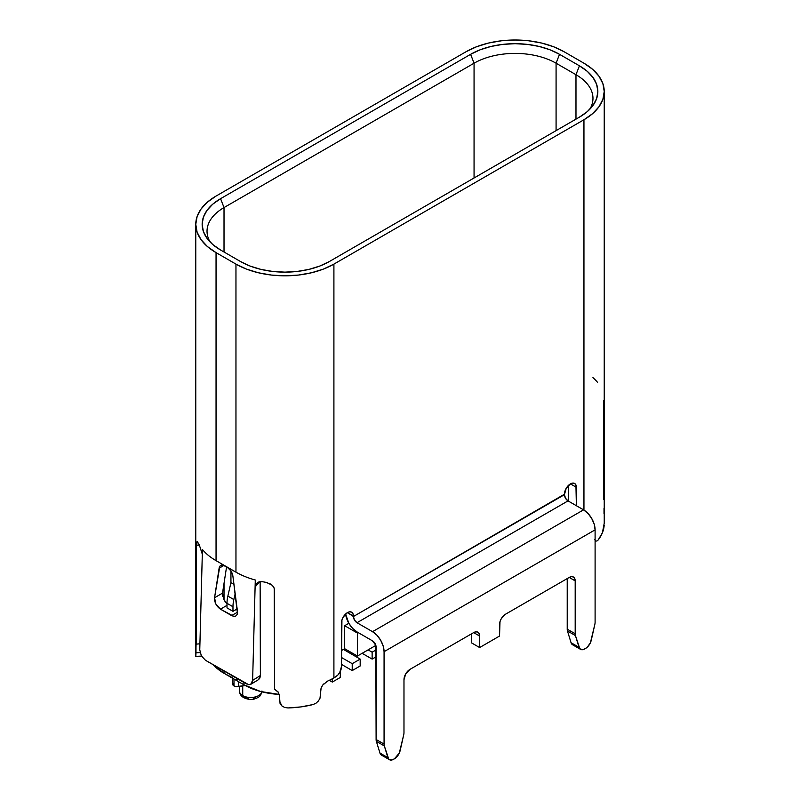 <?xml version="1.0" encoding="UTF-8"?>
<svg xmlns="http://www.w3.org/2000/svg" width="800" height="800" viewBox="0 0 800 800"><rect width="100%" height="100%" fill="white"/><g stroke="black" fill="none" stroke-linecap="round" stroke-linejoin="round"><path stroke-width="1.2" d="M261.85 691.87A11.26 6.5 180 0 1 254.29 697.15A11.26 6.5 180 0 1 242.73 695.59A4.5 2.6 120 0 0 243.66 697.65A4.5 2.6 -60 0 1 242.73 695.59A11.26 6.5 0 0 0 254.32 697.15A11.26 6.5 0 0 0 261.86 691.83M242.73 685.93L242.73 695.59L242.73 685.93M232.65 678.28L232.65 684.1A4.5 2.6 0 0 0 233.97 685.94L233.97 679.04A4.5 2.6 180 0 1 232.65 677.2M258.84 581.96L256.4 583.51L255.21 586.82L260.13 581.36L255.21 586.82L255.29 580.01A69.26 39.99 180 0 1 236.08 572.22A69.26 39.99 180 0 1 235.96 572.15A69.26 39.99 0 0 0 236.08 572.22A69.26 39.99 0 0 0 255.29 580.01L255.21 586.82L255.82 584.36L257.5 582.58L260.04 581.7L263.08 581.82A69.26 39.99 0 0 0 266.31 582.39L272.14 585.18L273.94 587.6L274.58 590.31L274.58 689.15L278.12 691.95L279.44 695.74L280.08 703.64L281.91 705.94L284.66 707.47L287.9 707.95A69.26 39.99 0 0 0 313.05 704.55L315.97 703.23L318.4 701L320 698.24L321.11 687.97L322.66 685.16L327.53 681.14A69.26 39.99 0 0 0 333.91 677.89L333.91 264.11A69.26 39.99 180 0 1 235.96 264.11L235.96 572.15L227 566.97L230.87 570.85L232.9 576.16L237.57 612.14L237.11 614.52L235.81 616.01L233.87 616.39L220.43 609.16L215.88 604.1L214.55 597.73L219.81 566.32L221.15 565.23L222.95 565.06L235.96 572.15L235.96 264.11L216.05 252.62L216.05 560.65L225.01 565.83L216.05 560.65L216.05 252.62A69.26 39.99 180 0 1 195.77 224.35A69.26 39.99 180 0 1 216.05 196.07L466.09 51.71A69.26 39.99 180 0 1 564.04 51.71L583.95 63.21A69.26 39.99 180 0 1 604.23 91.48A69.26 39.99 180 0 1 583.95 119.75L333.91 264.11L333.91 677.89L337.78 675.13L339.72 672.51L341.47 666.63L341.47 622.95A8.45 4.88 -60 0 1 347.44 612.61L349.73 611.81L351.67 612.19L352.96 613.68L353.42 616.51L564.44 494.22A8.45 4.88 -60 0 1 570.41 483.88L572.7 483.08L574.63 483.46L575.93 484.95L576.38 505.71L576.38 487.32L570.41 483.88L576.38 487.32A8.45 4.88 -60 0 0 574.63 483.46A8.45 4.88 -60 0 0 570.41 483.88L566.19 488.33L564.44 494.68A5.07 2.93 -120 0 0 568.02 500.89L565.49 498.21L564.44 494.68L353.42 616.51L354.47 620.04L357 622.72L372.53 631.68L376.95 635.25L380.69 640.3L383.19 646.07L384.07 651.68L384.07 744.09L376.11 739.5L375.84 645.35L372.53 640.88L357 631.91L352.58 628.35L348.83 623.3L345.59 614.02A16.33 9.43 60 0 0 357 631.91L358.19 632.6L357.4 633.06L344.66 625.71L348.83 623.3L344.66 625.71L357.4 633.06L357.4 656.05L344.66 648.7L341.47 650.53L344.66 648.7L344.66 625.71L344.66 648.7L357.4 656.05L375.85 645.4L357.4 656.05L357.4 633.06L358.19 632.6L372.53 640.88A5.07 2.93 60 0 1 376.11 647.09L376.11 739.5A8.45 4.88 120 0 0 376.36 741.33A8.45 4.88 -60 0 1 376.11 739.5L384.07 744.09A8.45 4.88 120 0 0 384.33 745.93L388.74 759.15L391.75 760L394.43 758.81L399.32 753.04L403.73 734.73A8.45 4.88 120 0 0 403.98 732.6L403.98 679.73L405.73 673.84L409.95 669.38L473.66 632.6L409.95 669.38A8.45 4.88 -60 0 0 403.98 679.73L403.98 732.6A8.45 4.88 -60 0 1 403.73 734.73L400.15 750.59A8.45 4.88 -60 0 1 394.43 758.81L393.63 759.27A8.45 4.88 -60 0 1 389.41 759.68A8.45 4.88 -60 0 1 387.91 757.65L379.95 753.06L376.36 741.33L379.95 753.06A8.45 4.88 120 0 0 381.44 755.09L389.41 759.68M568.42 501.12L568.42 485.42L568.42 501.12M232.8 683.42L232.8 684.77L233.97 685.94L235.99 686.61L245.27 685.54L238.32 686.61L238.32 681.55L238.32 686.61A4.5 2.6 0 0 1 233.97 685.94L233.97 679.04L235.99 679.71M238.32 679.71A4.5 2.6 180 0 1 233.97 679.04L243.92 684.79L243.92 682.49L243.92 684.79A58 33.48 0 0 0 279.29 694.43L260.63 691.51L243.92 684.79L224.02 673.29L213.38 664.85A58 33.48 0 0 0 224.02 673.29L224.02 670.99L224.02 673.29L232.8 677.87M235.8 616.01L233.87 616.39L231.58 615.59L220.43 609.16C216.35 606.21 214.39 602.4 214.55 597.73L222.51 593.14L224.02 599.82L224.02 583.38L226.59 566.74L222.51 593.14L222.75 596.62M260.13 581.69L260.38 675.51L259.91 678.02L258.56 679.62L260.38 675.51L260.13 581.69M383.79 755.4L382.1 755.36L379.95 753.06L387.91 757.65L384.33 745.93A8.45 4.88 -60 0 1 384.07 744.09L384.07 651.68L595.1 529.85A16.33 9.43 -120 0 0 583.55 509.85L372.53 631.68L583.55 509.85L568.02 500.89L357 622.72L372.53 631.68A16.33 9.43 60 0 1 384.07 651.68L595.1 529.85L595.1 622.26A8.45 4.88 -60 0 1 594.84 624.39L591.26 640.25A8.45 4.88 -60 0 1 585.54 648.47L584.74 648.93A8.45 4.88 -60 0 1 580.52 649.35A8.45 4.88 -60 0 1 579.02 647.31L575.44 635.59A8.45 4.88 -60 0 1 575.19 633.76L575.19 580.88L569.22 577.44L505.51 614.22L569.22 577.44L571.5 576.64L573.44 577.02L574.73 578.51L575.19 580.88L575.19 633.76A8.45 4.88 120 0 0 575.44 635.59L579.85 648.81L582.87 649.66L585.54 648.47L587.42 647.03L590.43 642.71L594.84 624.39A8.45 4.88 120 0 0 595.1 622.26L595.1 529.85L594.22 524.24L591.71 518.47L587.97 513.42L583.55 509.85L568.02 500.89L357 622.72A5.07 2.93 60 0 1 353.42 616.51L347.44 612.61A8.45 4.88 -60 0 1 351.67 612.19A8.45 4.88 -60 0 1 353.42 616.05L347.44 612.61L343.22 617.06L341.93 620.05L341.47 666.63A8.45 4.88 -60 0 1 335.5 676.97L333.91 677.89A69.26 39.99 180 0 1 327.53 681.14L326.74 681.54M597.57 382.4A69.26 39.99 0 0 0 592.94 377.63M196.1 644.61L196.55 545.25L199.31 545.01A69.26 39.99 180 0 1 198.32 543.13A69.26 39.99 0 0 0 199.31 545L202.31 554.2M556.08 63.21L575.98 74.7L575.98 119.14L575.98 74.7A58 33.48 180 0 1 592.97 98.38A58 33.48 180 0 1 589.87 109.17A58 33.48 0 0 0 575.98 74.7L579.43 65.81L587.25 71.31L593.06 77.59L596.64 84.4L597.85 91.48L596.64 98.56L593.06 105.37L587.25 111.65L579.43 117.15L329.39 261.51L319.86 266.02L308.99 269.38L297.2 271.44L284.93 272.14L272.67 271.44L260.87 269.38L250 266.02L240.48 261.51L220.57 250.01L212.75 244.51L206.94 238.24L203.36 231.43L202.15 224.35L203.36 217.26L206.94 210.45L212.75 204.18L220.57 198.68L470.61 54.32L480.14 49.8L491.01 46.45L502.8 44.38L515.07 43.69L527.33 44.38L539.13 46.45L550 49.8L559.52 54.32L579.43 65.81L559.52 54.32L556.08 63.21L556.08 130.63L556.08 63.21A58 33.48 0 0 0 474.06 63.21L474.06 177.99L474.06 63.21A58 33.48 180 0 1 556.08 63.21L575.98 74.7L579.43 65.81A62.87 36.3 180 0 1 592.37 106.3A62.87 36.3 180 0 1 579.43 117.15L329.39 261.51A62.87 36.3 180 0 1 240.48 261.51L220.57 250.01A62.87 36.3 180 0 1 207.63 239.16A62.87 36.3 180 0 1 220.57 198.68L224.02 207.57L474.06 63.21L470.61 54.32L220.57 198.68L224.02 207.57L224.02 252L224.02 207.57L474.06 63.21L470.61 54.32A62.87 36.3 180 0 1 559.52 54.32L556.08 63.21M583.95 510.09L583.95 119.75L583.95 510.09M594.7 539.64L595.61 540.96L596.88 541.05L598.27 539.88L602.4 532.78L604.23 523.21L604.23 91.48L602.9 83.68L598.96 76.18L592.56 69.26L583.95 63.21L564.04 51.71L553.54 46.74L541.57 43.04L528.58 40.77L515.07 40L501.55 40.77L488.56 43.04L476.59 46.74L466.09 51.71L216.05 196.07L207.44 202.13L201.04 209.04L197.1 216.54L195.77 224.35L197.1 232.15L201.04 239.65L207.44 246.56L216.05 252.62L235.96 264.11L246.46 269.09L258.43 272.78L271.42 275.06L284.93 275.83L298.45 275.06L311.44 272.78L323.41 269.09L333.91 264.11L583.95 119.75L592.56 113.69L598.96 106.78L602.9 99.28L604.23 91.48M598.27 539.88L598.24 539.92A69.26 39.99 0 0 0 604.17 525.36L604.17 525.31M215.93 560.58L215.93 560.58A69.26 39.99 180 0 1 202.43 549.49A69.26 39.99 0 0 0 215.93 560.58M195.77 224.35L195.77 656.15L196.06 645.02L196.55 644.1L199.93 643.8L196.55 644.1L196.55 545.25L196.96 541.78L198.32 543.13M287.86 707.96L300.75 706.93L313.11 704.53M210.13 242.04A58 33.48 180 0 1 207.03 231.24A58 33.48 180 0 1 224.02 207.57A58 33.48 0 0 0 210.13 242.04M604.01 513.58L604.01 508.35M195.83 656.24L195.99 652.79L200.08 652.6L195.99 652.79L195.99 647.55M274.2 588.22L274.58 689.15L278.46 692.45L279.44 695.74L279.44 700.97L281.96 705.98M320.56 695.4L320.78 689.02M267.69 582.7L266.31 582.39A69.26 39.99 180 0 1 263.08 581.82L262.41 581.71M603.45 499.28L603.45 400.43M246.47 683.95L205.55 660.33L248.76 684.74L250.73 684.35L252.09 682.83L252.62 680.4L260.38 675.51L252.62 680.4L255.29 580.01L252.62 680.4L250.69 684.37M199.76 649.92L202.43 549.49L199.76 649.89L201.37 655.85L205.48 660.29M224.02 599.82L227 603.57A8.45 4.88 -120 0 1 224.02 599.82L224.02 583.38L222.51 593.14L214.55 597.73L219.12 568.2A8.45 4.88 60 0 1 220.79 565.41A8.45 4.88 60 0 1 225.01 565.83L227 566.97A8.45 4.88 60 0 1 232.9 576.16L237.44 613.48M231.58 615.59L237.57 612.14L231.58 615.59M236.56 609.27L237.32 609.71L236.56 609.27M220.43 609.16L227 605.36L220.43 609.16M219.12 568.2L224.04 565.36L219.12 568.2M322.65 685.18L323.67 683.96M270.56 583.98L272.93 586.02M258.56 679.62L250.73 684.35M199.35 545.07L196.55 545.25L197.31 541.68M473.66 632.6L475.94 631.81L477.88 632.19L479.18 633.68L479.63 647.55L499.54 636.05L499.99 621.66L501.29 618.67L505.51 614.22A8.45 4.88 -60 0 0 499.54 624.56L499.54 636.05L479.63 647.55L471.67 642.95L471.67 633.75L471.67 642.95L479.63 647.55L479.63 636.05L473.66 632.6A8.45 4.88 -60 0 1 477.88 632.19A8.45 4.88 -60 0 1 479.63 636.05L473.66 632.6M573.22 645.02L571.06 642.72L567.48 630.99A8.45 4.88 -60 0 1 567.22 629.16L567.22 578.58L567.22 629.16A8.45 4.88 120 0 0 567.48 630.99L571.06 642.72A8.45 4.88 120 0 0 572.56 644.75L580.52 649.35M579.02 647.31L571.06 642.72L579.02 647.31M575.44 635.59L567.48 630.99L575.44 635.59M575.19 633.76L567.22 629.16L575.19 633.76M569.22 577.44A8.45 4.88 -60 0 1 573.44 577.02A8.45 4.88 -60 0 1 575.19 580.88L569.22 577.44M384.33 745.93L376.36 741.33L384.33 745.93M236.96 606.98L236.96 609.04L236.96 606.98M239.43 686.44L239.43 690.99A11.26 6.5 0 0 0 242.73 695.59A11.26 6.5 180 0 1 239.53 690.12M255.47 697.43L253.28 698.27M248.11 698.27L245.91 697.43A4.5 2.6 -60 0 1 243.66 697.65C240.78 695.76 239.37 693.54 239.43 690.99M329.29 680.33L332.31 682.07L340.28 677.48L332.31 682.07L332.31 678.78L332.31 682.07L329.29 680.33M340.28 671.46L340.28 677.48L340.28 671.46M341.47 664.37L352.22 670.58L360.18 665.98L352.22 670.58L352.22 663.68L360.18 659.09L360.18 665.98L360.18 659.09L352.22 663.68L341.47 657.48L352.22 663.68L352.22 670.58L341.47 664.37M343.42 649.41L360.18 659.09L343.42 649.41M362.14 653.32L372.13 659.09L376.11 656.79L372.13 659.09L372.13 652.19L376.11 649.89L372.13 652.19L368.11 649.87L372.13 652.19L372.13 659.09L362.14 653.32M230.94 582.63L227.86 596.11L233.83 599.56L235.19 593.63L233.83 599.56L227.86 596.11A28.15 16.25 120 0 0 227 603.3L232.97 606.74A28.15 16.25 -60 0 1 233.83 599.56A28.15 16.25 120 0 0 232.97 606.74L227 603.3L227 607.89L232.97 611.34L232.97 606.74L232.97 611.34L236.96 609.04L232.97 611.34L227 607.89L227 603.3A28.15 16.25 120 0 1 227.86 596.11L230.94 582.63L233.97 584.38L230.94 582.63L230.94 570.97L230.94 582.63M261.95 690.99C260.74 696.66 259.3 697.12 254.58 698.92C251.49 699.94 247.85 699.52 243.66 697.65M595.85 541.08L595.1 540.82M201.51 656.1L195.8 656.36"/></g></svg>
